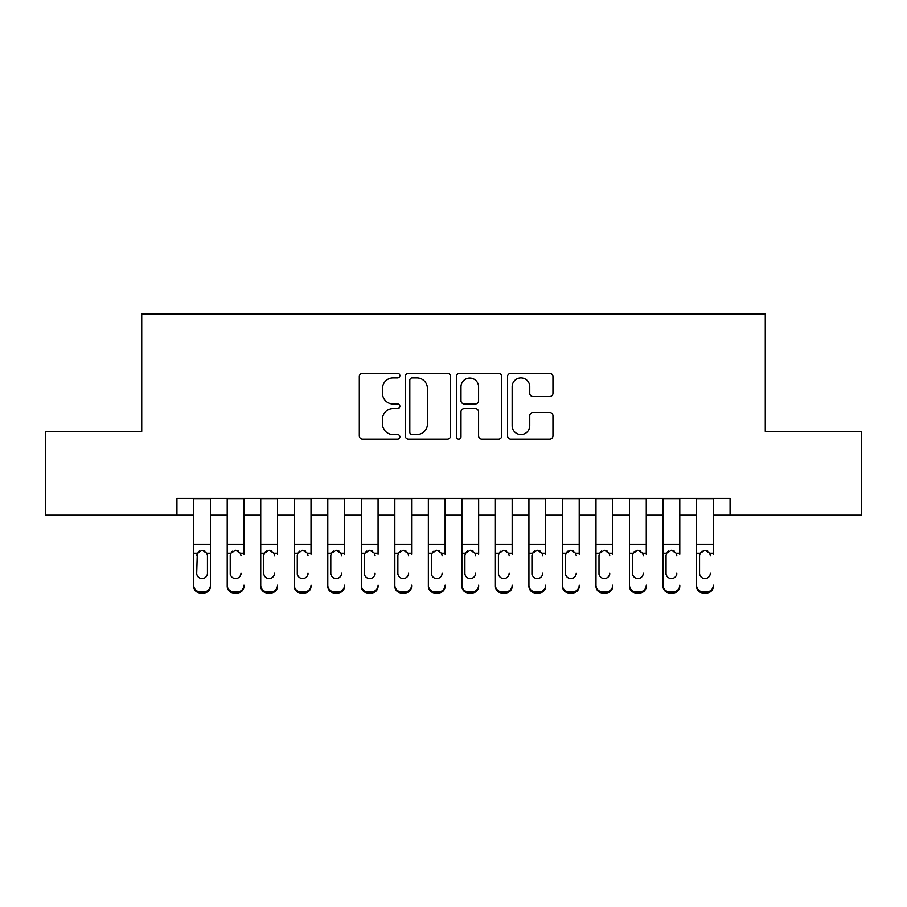 <?xml version="1.0" encoding="UTF-8"?>
<svg xmlns="http://www.w3.org/2000/svg" width="907" height="907" viewBox="0 0 907 907"><rect width="100%" height="100%" fill="white"/><g stroke="black" fill="none" stroke-linecap="round" stroke-linejoin="round"><path stroke-width="1.36" d="M399.862 375.634A2.302 2.302 0 0 0 397.561 373.321L362.596 373.321A3.288 3.288 0 0 0 359.308 376.62L359.308 435.848A3.288 3.288 0 0 0 362.596 439.135L397.561 439.135A2.302 2.302 0 0 0 399.862 436.834A2.302 2.302 0 0 0 397.561 434.532L393.037 434.532A10.533 10.533 0 0 1 382.505 424L382.505 419.068A10.533 10.533 0 0 1 393.037 408.535L397.561 408.535A2.302 2.302 0 0 0 399.862 406.234A2.302 2.302 0 0 0 397.561 403.932L393.037 403.932A10.533 10.533 0 0 1 382.505 393.4L382.505 388.468A10.533 10.533 0 0 1 393.037 377.936L397.561 377.936A2.302 2.302 0 0 0 399.862 375.634M549.665 396.529A3.288 3.288 0 0 0 552.953 393.23L552.953 376.62A3.288 3.288 0 0 0 549.665 373.321L510.834 373.321A3.288 3.288 0 0 0 507.546 376.62L507.546 435.848A3.288 3.288 0 0 0 510.834 439.135L549.665 439.135A3.288 3.288 0 0 0 552.953 435.848L552.953 415.769A3.288 3.288 0 0 0 549.665 412.481L533.044 412.481A3.288 3.288 0 0 0 529.756 415.769L529.756 425.723A8.798 8.798 0 0 1 520.958 434.532A8.798 8.798 0 0 1 512.149 425.723L512.149 386.733A8.798 8.798 0 0 1 520.958 377.936A8.798 8.798 0 0 1 529.756 386.733L529.756 393.23A3.288 3.288 0 0 0 533.044 396.529L549.665 396.529M176.933 515.187L45.35 515.187L45.35 431.369L141.73 431.369L141.73 314.037L765.27 314.037L765.27 431.369L861.65 431.369L861.65 515.187L730.067 515.187L730.067 498.419L176.933 498.419L176.933 515.187L193.69 515.187M450.62 376.62A3.288 3.288 0 0 0 447.332 373.321L408.501 373.321A3.288 3.288 0 0 0 405.214 376.62L405.214 435.848A3.288 3.288 0 0 0 408.501 439.135L447.332 439.135A3.288 3.288 0 0 0 450.62 435.848L450.62 376.62M459.668 373.321L498.499 373.321A3.288 3.288 0 0 1 501.786 376.62L501.786 435.848A3.288 3.288 0 0 1 498.499 439.135L481.878 439.135A3.288 3.288 0 0 1 478.59 435.848L478.59 411.823A3.288 3.288 0 0 0 475.302 408.535L464.282 408.535A3.288 3.288 0 0 0 460.983 411.823L460.983 436.834A2.302 2.302 0 0 1 458.681 439.135A2.302 2.302 0 0 1 456.38 436.834L456.38 376.62A3.288 3.288 0 0 1 459.668 373.321M210.458 515.187L227.215 515.187M243.983 515.187L260.74 515.187M277.497 515.187L294.265 515.187M311.022 515.187L327.79 515.187M344.547 515.187L361.315 515.187M378.072 515.187L394.828 515.187M411.597 515.187L428.353 515.187M445.122 515.187L461.878 515.187M478.647 515.187L495.403 515.187M512.172 515.187L528.928 515.187M545.685 515.187L562.453 515.187M579.21 515.187L595.978 515.187M612.735 515.187L629.503 515.187M646.26 515.187L663.017 515.187M679.785 515.187L696.542 515.187M713.31 515.187L730.067 515.187M412.118 377.936A2.302 2.302 0 0 0 409.817 380.237L409.817 432.231A2.302 2.302 0 0 0 412.118 434.532L416.891 434.532A10.533 10.533 0 0 0 427.424 424L427.424 388.468A10.533 10.533 0 0 0 416.891 377.936L412.118 377.936M478.59 386.904A8.798 8.798 0 0 0 469.792 378.094A8.798 8.798 0 0 0 460.983 386.904L460.983 400.633A3.288 3.288 0 0 0 464.282 403.932L475.302 403.932A3.288 3.288 0 0 0 478.59 400.633L478.59 386.904M193.69 554.211L193.69 585.253A6.7 6.655 -0 0 0 200.402 591.908L203.746 591.908A6.7 6.655 -0 0 0 210.458 585.253L210.458 586.307A6.7 6.655 180 0 1 203.746 592.963L203.746 591.908M207.442 573.281L207.442 555.628L207.442 573.281A5.363 5.317 180 0 1 202.068 578.609A5.363 5.317 180 0 0 207.442 573.281M196.706 574.335L196.706 573.281A5.363 5.317 180 0 0 202.068 578.609M199.279 551.025L196.706 555.209M204.869 551.025L202.068 550.232L206.841 553.157L207.442 555.628M210.458 498.419L210.458 585.253M193.69 498.419L193.69 586.307A6.7 6.655 180 0 0 200.402 592.963L203.746 592.963M193.69 553.157L197.307 553.157L196.706 573.281M197.307 553.157L202.068 550.232M227.215 498.419L227.215 585.253A6.7 6.655 -0 0 0 233.915 591.908L237.271 591.908A6.7 6.655 -0 0 0 243.983 585.253L243.983 586.307A6.7 6.655 180 0 1 237.271 592.963L237.271 591.908M243.983 554.211L243.983 498.419M240.956 574.335L240.956 573.281A5.363 5.317 180 0 1 235.593 578.609A5.363 5.317 180 0 0 240.956 573.281M230.231 574.335L230.231 573.281A5.363 5.317 180 0 0 235.593 578.609A5.363 5.317 180 0 1 230.231 573.281L230.231 555.209M232.793 551.025L230.832 553.157L230.231 555.628L230.832 553.157L235.593 550.232L240.366 553.157L240.956 555.628M238.394 551.025L235.593 550.232M260.74 498.419L260.74 585.253A6.7 6.655 -0 0 0 267.44 591.908L270.796 591.908A6.7 6.655 -0 0 0 277.497 585.253L277.497 586.307A6.7 6.655 180 0 1 270.796 592.963L270.796 591.908M277.497 554.211L277.497 498.419M274.481 574.335L274.481 573.281A5.363 5.317 180 0 1 269.118 578.609A5.363 5.317 180 0 0 274.481 573.281M263.756 574.335L263.756 573.281A5.363 5.317 180 0 0 269.118 578.609A5.363 5.317 180 0 1 263.756 573.281L263.756 555.209M266.318 551.025L264.345 553.157L263.756 555.628L264.345 553.157L269.118 550.232L273.891 553.157L274.481 555.628M271.919 551.025L269.118 550.232M294.265 498.419L294.265 585.253A6.7 6.655 -0 0 0 300.965 591.908L304.321 591.908A6.7 6.655 -0 0 0 311.022 585.253L311.022 586.307A6.7 6.655 180 0 1 304.321 592.963L304.321 591.908M311.022 554.211L311.022 498.419M308.006 574.335L308.006 573.281A5.363 5.317 180 0 1 302.643 578.609A5.363 5.317 180 0 0 308.006 573.281M297.281 574.335L297.281 573.281A5.363 5.317 180 0 0 302.643 578.609A5.363 5.317 180 0 1 297.281 573.281L297.281 555.209M299.843 551.025L297.87 553.157L297.281 555.628L297.87 553.157L302.643 550.232L307.416 553.157L308.006 555.628M305.444 551.025L302.643 550.232M327.79 498.419L327.79 585.253A6.7 6.655 -0 0 0 334.49 591.908L337.846 591.908A6.7 6.655 -0 0 0 344.547 585.253L344.547 586.307A6.7 6.655 180 0 1 337.846 592.963L337.846 591.908M344.547 554.211L344.547 498.419M341.531 574.335L341.531 573.281A5.363 5.317 180 0 1 336.168 578.609A5.363 5.317 180 0 0 341.531 573.281M330.806 574.335L330.806 573.281A5.363 5.317 180 0 0 336.168 578.609A5.363 5.317 180 0 1 330.806 573.281L330.806 555.209M333.368 551.025L331.395 553.157L330.806 555.628L331.395 553.157L336.168 550.232L340.941 553.157L341.531 555.628M338.969 551.025L336.168 550.232M233.915 591.908L233.915 592.963L237.271 592.963M233.915 592.963A6.7 6.655 180 0 1 227.215 586.307L227.215 585.253M267.44 591.908L267.44 592.963L270.796 592.963M267.44 592.963A6.7 6.655 180 0 1 260.74 586.307L260.74 585.253M300.965 591.908L300.965 592.963L304.321 592.963M300.965 592.963A6.7 6.655 180 0 1 294.265 586.307L294.265 585.253M334.49 591.908L334.49 592.963L337.846 592.963M334.49 592.963A6.7 6.655 180 0 1 327.79 586.307L327.79 585.253M361.315 498.419L361.315 585.253A6.7 6.655 -0 0 0 368.015 591.908L371.371 591.908A6.7 6.655 -0 0 0 378.072 585.253L378.072 586.307A6.7 6.655 180 0 1 371.371 592.963L371.371 591.908M378.072 554.211L378.072 498.419M375.056 574.335L375.056 573.281A5.363 5.317 180 0 1 369.693 578.609A5.363 5.317 180 0 0 375.056 573.281M364.331 574.335L364.331 573.281A5.363 5.317 180 0 0 369.693 578.609A5.363 5.317 180 0 1 364.331 573.281L364.331 555.209M366.893 551.025L364.92 553.157L364.331 555.628L364.92 553.157L369.693 550.232L374.466 553.157L375.056 555.628M372.494 551.025L369.693 550.232M368.015 591.908L368.015 592.963L371.371 592.963M368.015 592.963A6.7 6.655 180 0 1 361.315 586.307L361.315 585.253M394.828 498.419L394.828 585.253A6.7 6.655 -0 0 0 401.54 591.908L404.896 591.908A6.7 6.655 -0 0 0 411.597 585.253L411.597 586.307A6.7 6.655 180 0 1 404.896 592.963L404.896 591.908M411.597 554.211L411.597 498.419M408.581 574.335L408.581 573.281A5.363 5.317 180 0 1 403.218 578.609A5.363 5.317 180 0 0 408.581 573.281M397.856 574.335L397.856 573.281A5.363 5.317 180 0 0 403.218 578.609A5.363 5.317 180 0 1 397.856 573.281L397.856 555.209M400.418 551.025L398.445 553.157L397.856 555.628L398.445 553.157L403.218 550.232L407.98 553.157L408.581 555.628M406.019 551.025L403.218 550.232M401.54 591.908L401.54 592.963L404.896 592.963M401.54 592.963A6.7 6.655 180 0 1 394.828 586.307L394.828 585.253M428.353 498.419L428.353 585.253A6.7 6.655 -0 0 0 435.065 591.908L438.41 591.908A6.7 6.655 -0 0 0 445.122 585.253L445.122 586.307A6.7 6.655 180 0 1 438.41 592.963L438.41 591.908M445.122 554.211L445.122 498.419M442.106 574.335L442.106 573.281A5.363 5.317 180 0 1 436.743 578.609A5.363 5.317 180 0 0 442.106 573.281M431.369 574.335L431.369 573.281A5.363 5.317 180 0 0 436.743 578.609A5.363 5.317 180 0 1 431.369 573.281L431.369 555.209M433.943 551.025L431.97 553.157L431.369 555.628L431.97 553.157L436.743 550.232L441.505 553.157L442.106 555.628M439.532 551.025L436.743 550.232M435.065 591.908L435.065 592.963L438.41 592.963M435.065 592.963A6.7 6.655 180 0 1 428.353 586.307L428.353 585.253M461.878 498.419L461.878 585.253A6.7 6.655 -0 0 0 468.59 591.908L471.935 591.908A6.7 6.655 -0 0 0 478.647 585.253L478.647 586.307A6.7 6.655 180 0 1 471.935 592.963L471.935 591.908M478.647 554.211L478.647 498.419M475.631 574.335L475.631 573.281A5.363 5.317 180 0 1 470.257 578.609A5.363 5.317 180 0 0 475.631 573.281M464.894 574.335L464.894 573.281A5.363 5.317 180 0 0 470.257 578.609A5.363 5.317 180 0 1 464.894 573.281L464.894 555.209M467.468 551.025L465.495 553.157L464.894 555.628L465.495 553.157L470.257 550.232L475.03 553.157L475.631 555.628M473.057 551.025L470.257 550.232M468.59 591.908L468.59 592.963L471.935 592.963M468.59 592.963A6.7 6.655 180 0 1 461.878 586.307L461.878 585.253M495.403 498.419L495.403 585.253A6.7 6.655 -0 0 0 502.104 591.908L505.46 591.908A6.7 6.655 -0 0 0 512.172 585.253L512.172 586.307A6.7 6.655 180 0 1 505.46 592.963L505.46 591.908M512.172 554.211L512.172 498.419M509.144 574.335L509.144 573.281A5.363 5.317 180 0 1 503.782 578.609A5.363 5.317 180 0 0 509.144 573.281M498.419 574.335L498.419 573.281A5.363 5.317 180 0 0 503.782 578.609A5.363 5.317 180 0 1 498.419 573.281L498.419 555.209M500.981 551.025L499.02 553.157L498.419 555.628L499.02 553.157L503.782 550.232L508.555 553.157L509.144 555.628M506.582 551.025L503.782 550.232M502.104 591.908L502.104 592.963L505.46 592.963M502.104 592.963A6.7 6.655 180 0 1 495.403 586.307L495.403 585.253M528.928 498.419L528.928 585.253A6.7 6.655 -0 0 0 535.629 591.908L538.985 591.908A6.7 6.655 -0 0 0 545.685 585.253L545.685 586.307A6.7 6.655 180 0 1 538.985 592.963L538.985 591.908M545.685 554.211L545.685 498.419M542.669 574.335L542.669 573.281A5.363 5.317 180 0 1 537.307 578.609A5.363 5.317 180 0 0 542.669 573.281M531.944 574.335L531.944 573.281A5.363 5.317 180 0 0 537.307 578.609A5.363 5.317 180 0 1 531.944 573.281L531.944 555.209M534.506 551.025L532.534 553.157L531.944 555.628L532.534 553.157L537.307 550.232L542.08 553.157L542.669 555.628M540.107 551.025L537.307 550.232M535.629 591.908L535.629 592.963L538.985 592.963M535.629 592.963A6.7 6.655 180 0 1 528.928 586.307L528.928 585.253M562.453 498.419L562.453 585.253A6.7 6.655 -0 0 0 569.154 591.908L572.51 591.908A6.7 6.655 -0 0 0 579.21 585.253L579.21 586.307A6.7 6.655 180 0 1 572.51 592.963L572.51 591.908M579.21 554.211L579.21 498.419M576.194 574.335L576.194 573.281A5.363 5.317 180 0 1 570.832 578.609A5.363 5.317 180 0 0 576.194 573.281M565.469 574.335L565.469 573.281A5.363 5.317 180 0 0 570.832 578.609A5.363 5.317 180 0 1 565.469 573.281L565.469 555.209M568.031 551.025L566.059 553.157L565.469 555.628L566.059 553.157L570.832 550.232L575.605 553.157L576.194 555.628M573.632 551.025L570.832 550.232M569.154 591.908L569.154 592.963L572.51 592.963M569.154 592.963A6.7 6.655 180 0 1 562.453 586.307L562.453 585.253M595.978 498.419L595.978 585.253A6.7 6.655 -0 0 0 602.679 591.908L606.035 591.908A6.7 6.655 -0 0 0 612.735 585.253L612.735 586.307A6.7 6.655 180 0 1 606.035 592.963L606.035 591.908M612.735 554.211L612.735 498.419M609.719 574.335L609.719 573.281A5.363 5.317 180 0 1 604.357 578.609A5.363 5.317 180 0 0 609.719 573.281M598.994 574.335L598.994 573.281A5.363 5.317 180 0 0 604.357 578.609A5.363 5.317 180 0 1 598.994 573.281L598.994 555.209M601.556 551.025L599.584 553.157L598.994 555.628L599.584 553.157L604.357 550.232L609.13 553.157L609.719 555.628M607.157 551.025L604.357 550.232M602.679 591.908L602.679 592.963L606.035 592.963M602.679 592.963A6.7 6.655 180 0 1 595.978 586.307L595.978 585.253M629.503 498.419L629.503 585.253A6.7 6.655 -0 0 0 636.204 591.908L639.56 591.908A6.7 6.655 -0 0 0 646.26 585.253L646.26 586.307A6.7 6.655 180 0 1 639.56 592.963L639.56 591.908M646.26 554.211L646.26 498.419M643.244 574.335L643.244 573.281A5.363 5.317 180 0 1 637.882 578.609A5.363 5.317 180 0 0 643.244 573.281M632.519 574.335L632.519 573.281A5.363 5.317 180 0 0 637.882 578.609A5.363 5.317 180 0 1 632.519 573.281L632.519 555.209M635.081 551.025L633.109 553.157L632.519 555.628L633.109 553.157L637.882 550.232L642.655 553.157L643.244 555.628M640.682 551.025L637.882 550.232M636.204 591.908L636.204 592.963L639.56 592.963M636.204 592.963A6.7 6.655 180 0 1 629.503 586.307L629.503 585.253M663.017 498.419L663.017 585.253A6.7 6.655 -0 0 0 669.729 591.908L673.085 591.908A6.7 6.655 -0 0 0 679.785 585.253L679.785 586.307A6.7 6.655 180 0 1 673.085 592.963L673.085 591.908M679.785 554.211L679.785 498.419M676.769 574.335L676.769 573.281A5.363 5.317 180 0 1 671.407 578.609A5.363 5.317 180 0 0 676.769 573.281M666.044 574.335L666.044 573.281A5.363 5.317 180 0 0 671.407 578.609A5.363 5.317 180 0 1 666.044 573.281L666.044 555.209M668.606 551.025L666.634 553.157L666.044 555.628L666.634 553.157L671.407 550.232L676.168 553.157L676.769 555.628M674.207 551.025L671.407 550.232M669.729 591.908L669.729 592.963L673.085 592.963M669.729 592.963A6.7 6.655 180 0 1 663.017 586.307L663.017 585.253M696.542 498.419L696.542 585.253A6.7 6.655 -0 0 0 703.254 591.908L706.598 591.908A6.7 6.655 -0 0 0 713.31 585.253L713.31 586.307A6.7 6.655 180 0 1 706.598 592.963L706.598 591.908M713.31 554.211L713.31 498.419M710.294 574.335L710.294 573.281A5.363 5.317 180 0 1 704.932 578.609A5.363 5.317 180 0 0 710.294 573.281M699.558 574.335L699.558 573.281A5.363 5.317 180 0 0 704.932 578.609A5.363 5.317 180 0 1 699.558 573.281L699.558 555.209M702.131 551.025L700.159 553.157L699.558 555.628L700.159 553.157L704.932 550.232L709.693 553.157L710.294 555.628M707.721 551.025L704.932 550.232M703.254 591.908L703.254 592.963L706.598 592.963M703.254 592.963A6.7 6.655 180 0 1 696.542 586.307L696.542 585.253M206.841 553.157L210.458 553.157M193.69 544.483L210.458 544.483M193.69 498.657L210.458 498.657M200.402 591.908L200.402 592.963M240.366 553.157L243.983 553.157M227.215 553.157L230.832 553.157M227.215 544.483L243.983 544.483M227.215 498.657L243.983 498.657M273.891 553.157L277.497 553.157M260.74 553.157L264.345 553.157M260.74 544.483L277.497 544.483M260.74 498.657L277.497 498.657M307.416 553.157L311.022 553.157M294.265 553.157L297.87 553.157M294.265 544.483L311.022 544.483M294.265 498.657L311.022 498.657M340.941 553.157L344.547 553.157M327.79 553.157L331.395 553.157M327.79 544.483L344.547 544.483M327.79 498.657L344.547 498.657M374.466 553.157L378.072 553.157M361.315 553.157L364.92 553.157M361.315 544.483L378.072 544.483M361.315 498.657L378.072 498.657M407.98 553.157L411.597 553.157M394.828 553.157L398.445 553.157M394.828 544.483L411.597 544.483M394.828 498.657L411.597 498.657M441.505 553.157L445.122 553.157M428.353 553.157L431.97 553.157M428.353 544.483L445.122 544.483M428.353 498.657L445.122 498.657M475.03 553.157L478.647 553.157M461.878 553.157L465.495 553.157M461.878 544.483L478.647 544.483M461.878 498.657L478.647 498.657M508.555 553.157L512.172 553.157M495.403 553.157L499.02 553.157M495.403 544.483L512.172 544.483M495.403 498.657L512.172 498.657M542.08 553.157L545.685 553.157M528.928 553.157L532.534 553.157M528.928 544.483L545.685 544.483M528.928 498.657L545.685 498.657M575.605 553.157L579.21 553.157M562.453 553.157L566.059 553.157M562.453 544.483L579.21 544.483M562.453 498.657L579.21 498.657M609.13 553.157L612.735 553.157M595.978 553.157L599.584 553.157M595.978 544.483L612.735 544.483M595.978 498.657L612.735 498.657M642.655 553.157L646.26 553.157M629.503 553.157L633.109 553.157M629.503 544.483L646.26 544.483M629.503 498.657L646.26 498.657M676.168 553.157L679.785 553.157M663.017 553.157L666.634 553.157M663.017 544.483L679.785 544.483M663.017 498.657L679.785 498.657M709.693 553.157L713.31 553.157M696.542 553.157L700.159 553.157M696.542 544.483L713.31 544.483M696.542 498.657L713.31 498.657"/></g></svg>
